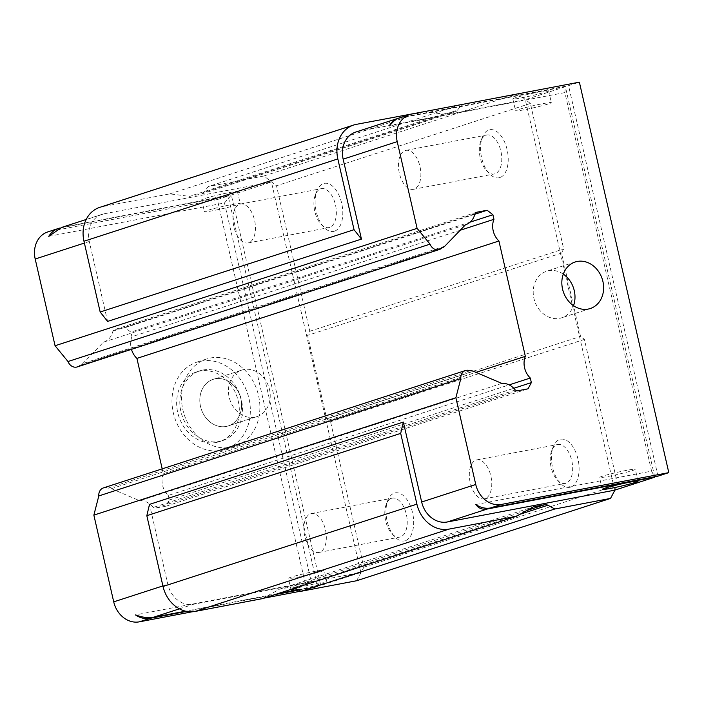 <?xml version="1.0" encoding="UTF-8"?>
<svg xmlns="http://www.w3.org/2000/svg" width="704" height="704" viewBox="0 0 704 704"><rect width="100%" height="100%" fill="white"/><g stroke="black" fill="none" stroke-linecap="round" stroke-linejoin="round"><path stroke-width="0.53" stroke-dasharray="3.52 2.64" d="M563.297 274.111A24.464 20.486 72 0 0 548.654 270.732A24.464 20.486 72 0 0 546.559 271.269A24.464 20.486 72 0 0 534.248 299.622A24.464 20.486 72 0 0 559.557 318.349A24.464 20.486 72 0 0 561.651 317.812A24.464 20.486 72 0 0 573.54 305.686M226.16 426.457A24.464 20.486 -108 0 1 200.851 407.73A24.464 20.486 -108 0 1 213.162 379.368A24.464 20.486 -108 0 1 215.257 378.84A24.464 20.486 -108 0 1 240.566 397.558A24.464 20.486 -108 0 1 228.254 425.92A24.464 20.486 -108 0 1 226.16 426.457A24.464 20.486 72 0 0 228.254 425.92A24.464 20.486 72 0 0 240.566 397.558A24.464 20.486 72 0 0 215.257 378.84A24.464 20.486 72 0 0 213.162 379.368A24.464 20.486 72 0 0 200.851 407.73A24.464 20.486 72 0 0 226.16 426.457M254.795 417.173A24.464 20.486 -108 0 1 229.486 398.446A24.464 20.486 -108 0 1 241.789 370.084A24.464 20.486 -108 0 1 243.883 369.556A24.464 20.486 -108 0 1 269.192 388.282A24.464 20.486 -108 0 1 256.89 416.636A24.464 20.486 -108 0 1 254.795 417.173A24.464 20.486 -108 0 1 229.486 398.446A24.464 20.486 -108 0 1 241.789 370.084A24.464 20.486 -108 0 1 243.883 369.556A24.464 20.486 -108 0 1 269.192 388.282A24.464 20.486 -108 0 1 256.89 416.636A24.464 20.486 -108 0 1 254.795 417.173M523.908 109.824A18.348 1.056 -12.9 0 1 515.566 110.827A18.348 1.056 -12.9 0 1 524.709 107.782A18.348 1.056 -12.9 0 1 542.995 103.638A18.348 1.056 -12.9 0 1 551.338 102.634A18.348 1.056 -12.9 0 1 542.194 105.679A18.348 1.056 -12.9 0 1 523.908 109.824M540.267 91.731A18.348 1.056 167.1 0 0 521.981 95.876A18.348 1.056 167.1 0 0 512.838 98.921A18.348 1.056 167.1 0 0 521.18 97.926A18.348 1.056 167.1 0 0 539.466 93.782A18.348 1.056 167.1 0 0 548.61 90.728A18.348 1.056 167.1 0 0 540.267 91.731M626.974 470.29A18.348 1.056 167.1 0 0 608.687 474.434A18.348 1.056 167.1 0 0 599.544 477.479A18.348 1.056 167.1 0 0 607.886 476.476A18.348 1.056 167.1 0 0 626.164 472.331A18.348 1.056 167.1 0 0 635.316 469.286A18.348 1.056 167.1 0 0 626.974 470.29M212.784 210.707A18.348 1.056 -12.9 0 1 204.442 211.71A18.348 1.056 -12.9 0 1 213.585 208.666A18.348 1.056 -12.9 0 1 231.871 204.521A18.348 1.056 -12.9 0 1 240.214 203.518A18.348 1.056 -12.9 0 1 231.07 206.562A18.348 1.056 -12.9 0 1 212.784 210.707M210.056 198.81A18.348 1.056 -12.9 0 1 201.714 199.804A18.348 1.056 -12.9 0 1 210.857 196.759A18.348 1.056 -12.9 0 1 229.143 192.614A18.348 1.056 -12.9 0 1 237.486 191.611A18.348 1.056 -12.9 0 1 228.342 194.665A18.348 1.056 -12.9 0 1 210.056 198.81M315.841 571.173A18.348 1.056 167.1 0 0 297.554 575.318A18.348 1.056 167.1 0 0 288.411 578.362A18.348 1.056 167.1 0 0 296.754 577.368A18.348 1.056 167.1 0 0 315.04 573.223A18.348 1.056 167.1 0 0 324.183 570.17A18.348 1.056 167.1 0 0 315.841 571.173M297.757 589.591A18.348 1.056 167.1 0 0 299.482 589.266A18.348 1.056 167.1 0 0 317.768 585.121A18.348 1.056 167.1 0 0 326.911 582.076A18.348 1.056 167.1 0 0 318.569 583.079A18.348 1.056 167.1 0 0 295.715 588.491M499.831 177.558A24.464 13.306 79.2 0 1 489.386 173.668A24.464 13.306 79.2 0 1 482.434 137.051A24.464 13.306 79.2 0 1 488.919 129.941A24.464 13.306 79.2 0 1 507.1 149.626A24.464 13.306 79.2 0 1 499.831 177.558M494.974 173.774A19.826 10.78 79.2 0 1 494.252 173.958A19.826 10.78 79.2 0 1 486.508 170.623A19.826 10.78 79.2 0 1 480.867 140.941A19.826 10.78 79.2 0 1 486.138 135.177A19.826 10.78 79.2 0 1 486.851 134.992A19.826 10.78 79.2 0 1 501.01 151.8A19.826 10.78 79.2 0 1 494.974 173.774M334.409 231.202A24.464 13.306 79.2 0 1 323.963 227.304A24.464 13.306 79.2 0 1 317.002 190.687A24.464 13.306 79.2 0 1 323.497 183.577A24.464 13.306 79.2 0 1 341.678 203.262A24.464 13.306 79.2 0 1 334.409 231.202M329.551 227.41A19.826 10.78 79.2 0 1 328.83 227.594A19.826 10.78 79.2 0 1 321.086 224.259A19.826 10.78 79.2 0 1 315.445 194.577A19.826 10.78 79.2 0 1 320.707 188.822A19.826 10.78 79.2 0 1 321.429 188.637A19.826 10.78 79.2 0 1 335.588 205.436A19.826 10.78 79.2 0 1 329.551 227.41M570.715 487.071A24.464 13.306 79.2 0 1 560.278 483.182A24.464 13.306 79.2 0 1 553.318 446.565A24.464 13.306 79.2 0 1 559.812 439.454A24.464 13.306 79.2 0 1 577.993 459.14A24.464 13.306 79.2 0 1 570.715 487.071M565.858 483.287A19.826 10.78 79.2 0 1 565.145 483.472A19.826 10.78 79.2 0 1 557.401 480.128A19.826 10.78 79.2 0 1 551.76 450.454A19.826 10.78 79.2 0 1 557.022 444.69A19.826 10.78 79.2 0 1 557.744 444.506A19.826 10.78 79.2 0 1 571.903 461.305A19.826 10.78 79.2 0 1 565.858 483.287M405.293 540.707A24.464 13.306 79.2 0 1 394.847 536.818A24.464 13.306 79.2 0 1 387.895 500.201A24.464 13.306 79.2 0 1 394.39 493.09A24.464 13.306 79.2 0 1 412.562 512.776A24.464 13.306 79.2 0 1 405.293 540.707M400.435 536.923A19.826 10.78 79.2 0 1 399.722 537.108A19.826 10.78 79.2 0 1 391.978 533.773A19.826 10.78 79.2 0 1 386.338 504.09A19.826 10.78 79.2 0 1 391.6 498.335A19.826 10.78 79.2 0 1 392.313 498.15A19.826 10.78 79.2 0 1 406.472 514.95A19.826 10.78 79.2 0 1 400.435 536.923M414.075 189.147A19.826 10.78 79.2 0 1 413.354 189.332A19.826 10.78 79.2 0 1 399.194 172.533A19.826 10.78 79.2 0 1 405.231 150.55A19.826 10.78 79.2 0 1 405.953 150.366A19.826 10.78 79.2 0 1 420.112 167.165A19.826 10.78 79.2 0 1 414.075 189.147M248.653 242.783A19.826 10.78 79.2 0 1 247.931 242.968A19.826 10.78 79.2 0 1 233.772 226.169A19.826 10.78 79.2 0 1 239.809 204.195A19.826 10.78 79.2 0 1 240.53 204.01A19.826 10.78 79.2 0 1 254.69 220.81A19.826 10.78 79.2 0 1 248.653 242.783M484.959 498.661A19.826 10.78 79.2 0 1 484.246 498.846A19.826 10.78 79.2 0 1 470.078 482.038A19.826 10.78 79.2 0 1 476.124 460.064A19.826 10.78 79.2 0 1 476.837 459.879A19.826 10.78 79.2 0 1 491.005 476.678A19.826 10.78 79.2 0 1 484.959 498.661M319.537 552.297A19.826 10.78 79.2 0 1 318.815 552.482A19.826 10.78 79.2 0 1 304.656 535.682A19.826 10.78 79.2 0 1 310.702 513.7A19.826 10.78 79.2 0 1 311.414 513.524A19.826 10.78 79.2 0 1 325.574 530.323A19.826 10.78 79.2 0 1 319.537 552.297M162.202 468.855L163.31 473.722L475.948 372.354M460.17 230.27L131.93 336.706A17.741 14.854 72 0 0 131.472 349.342M163.31 473.722A17.741 14.854 72 0 0 168.282 495.414L509.15 384.886M168.282 495.414L169.33 499.99L166.012 506.202L155.126 508.279L153.278 507.434A17.741 14.854 72 0 0 139.788 500.79L111.434 488.682A8.562 7.172 72 0 0 107.976 488.18A8.562 7.172 72 0 0 103.435 487.907M77.273 366.916A8.562 7.172 72 0 0 79.834 365.306A8.562 7.172 72 0 0 80.238 365.191A8.562 7.172 72 0 0 82.79 363.581L103.453 342.153A17.741 14.854 72 0 0 103.673 342.091A17.741 14.854 72 0 0 112.904 331.153L114.224 329.71L125.118 327.642L130.882 332.138L131.93 336.706M300.705 591.175L306.777 590.014L217.351 199.558L49.922 231.37A24.464 20.486 72 0 0 47.828 231.906M192.21 611.785L263.982 598.145M470.202 222.112L130.882 332.138M501.811 383.398L139.788 500.79M103.453 342.153L465.485 224.77L103.673 342.091M107.589 321.411L89.285 241.472A24.464 20.486 -108 0 1 101.904 214.368A24.464 20.486 -108 0 1 103.998 213.831L271.427 182.019L360.853 572.484L193.424 604.296A24.464 20.486 -108 0 1 167.807 584.32L149.494 504.381M399.036 118.026A24.464 20.486 -108 0 1 401.13 117.489L568.559 85.677L579.374 82.166M475.851 504.53L651.578 471.143L564.872 92.585L565.374 86.706L397.47 118.615M397.945 118.518L357.861 131.516A24.464 20.486 72 0 0 355.766 132.053M657.985 476.133L568.559 85.677M169.33 499.99L513.788 388.291M61.75 227.392L231.343 195.017L271.427 182.019M217.351 199.558L228.166 196.046L60.738 227.867A24.464 20.486 72 0 0 60.148 227.982M306.777 590.014L317.592 586.511L228.166 196.046M186.604 611.398L274.798 594.642M298.707 590.102L317.592 586.511M474.822 214.254L125.118 327.642M515.302 390.042L153.278 507.434M107.976 488.18L469.999 370.788M441.857 247.914L79.834 365.306M112.904 331.153L474.927 213.77M200.869 194.181A6.116 5.122 72 0 0 201.397 194.049A6.116 5.122 72 0 0 203.526 192.544L457.389 110.229A6.116 5.122 -108 0 1 455.259 111.734A6.116 5.122 -108 0 1 454.731 111.866L200.869 194.181L189.455 196.354L169.84 193.873L102.362 206.694A30.58 25.608 72 0 0 99.748 207.363M356.638 580.738L363.854 567.195L330.537 421.722L326.691 418.722L307.604 335.394L309.813 331.25L276.496 185.777L263.938 175.991L208.27 186.569L203.526 192.544M520.071 514.254L293.999 587.558L294.985 588.095M293.999 587.558A6.116 5.122 72 0 0 290.849 587.03L526.733 510.541M262.539 598.62L279.435 589.195L290.849 587.03M357.861 131.516L525.29 99.704L614.715 490.169M614.935 490.098L617.716 484.871L584.399 339.407L580.554 336.406L561.475 253.079L563.675 248.934L530.358 103.462L518.003 93.826M457.389 110.229L461.947 104.482M424.318 111.628L443.318 114.039L454.731 111.866M654.711 476.758L565.374 86.706L525.29 99.704M564.872 92.585L389.145 125.981M166.012 506.202L528.044 388.819M48.752 236.35L224.479 202.963L311.186 581.513L135.458 614.909M360.853 572.484L320.769 585.482L298.126 589.785M277.983 593.613L185.548 611.178M476.247 212.326L114.224 329.71M517.15 390.887L155.126 508.279M169.84 193.873L423.702 111.558M443.318 114.039L189.455 196.354M263.938 175.991L517.81 93.676M460.689 104.72L208.27 186.569M530.358 103.462L276.496 185.777M309.813 331.25L563.675 248.934M561.475 253.079L307.604 335.394M326.691 418.722L580.554 336.406M584.399 339.407L330.537 421.722M363.854 567.195L617.716 484.871M279.435 589.195L533.298 506.88M224.479 202.963L231.343 195.017L320.769 585.482L311.186 581.513M651.578 471.143L654.597 476.784M202.981 370.022A36.696 30.73 -108 0 1 240.953 398.112A36.696 30.73 -108 0 1 222.482 440.651A36.696 30.73 -108 0 1 219.34 441.452A36.696 30.73 -108 0 1 181.377 413.362A36.696 30.73 -108 0 1 199.848 370.832A36.696 30.73 -108 0 1 202.981 370.022M216.163 442.482A36.696 30.73 72 0 0 219.305 441.681A36.696 30.73 72 0 0 237.767 399.15A36.696 30.73 72 0 0 199.804 371.061A36.696 30.73 72 0 0 196.662 371.862A36.696 30.73 72 0 0 178.2 414.392A36.696 30.73 72 0 0 216.163 442.482M210.487 358.002A45.874 38.412 -108 0 1 257.937 393.114A45.874 38.412 -108 0 1 234.854 446.283A45.874 38.412 -108 0 1 230.93 447.286A45.874 38.412 -108 0 1 183.48 412.174A45.874 38.412 -108 0 1 206.562 359.005A45.874 38.412 -108 0 1 210.487 358.002M221.39 450.384A45.874 38.412 72 0 0 225.315 449.372A45.874 38.412 72 0 0 248.398 396.211A45.874 38.412 72 0 0 200.939 361.099A45.874 38.412 72 0 0 197.014 362.102A45.874 38.412 72 0 0 173.932 415.272A45.874 38.412 72 0 0 221.39 450.384M111.434 488.682L473.466 371.29M444.814 246.189L82.79 363.581M89.285 241.472L84.383 243.065M411.946 113.986L401.13 117.489M162.906 585.913L167.807 584.32M103.998 213.831L63.914 226.829M60.738 227.867L49.922 231.37M179.423 608.837L193.424 604.296M356.224 124.379L102.362 206.694M575.186 261.985L546.559 271.269M241.789 370.084L213.162 379.368L241.789 370.084M512.838 98.921L515.566 110.827M602.263 489.386L599.544 477.479M201.714 199.804L204.442 211.71M291.139 590.269L288.411 578.362M486.508 170.623L489.386 173.668M480.867 140.941L482.434 137.051M321.086 224.259L323.963 227.304M315.445 194.577L317.002 190.687M557.401 480.128L560.278 483.182M551.76 450.454L553.318 446.565M391.978 533.773L394.847 536.818M386.338 504.09L387.895 500.201M413.354 189.332L494.252 173.958M247.931 242.968L328.83 227.594M484.246 498.846L565.145 483.472M318.815 552.482L399.722 537.108M590.278 308.528L561.651 317.812M86.187 219.472L101.904 214.368M256.89 416.636L228.254 425.92L256.89 416.636M80.238 365.191L441.839 247.94M548.61 90.728L551.338 102.634M638.035 481.193L635.316 469.286M237.486 191.611L240.214 203.518M326.911 582.076L324.183 570.17M201.397 194.049L455.259 111.734M405.953 150.366L486.851 134.992M240.53 204.01L321.429 188.637M476.837 459.879L557.744 444.506M311.414 513.524L392.313 498.15M222.482 440.651L219.305 441.681M234.854 446.283L225.315 449.372M206.562 359.005L197.014 362.102M199.848 370.832L196.662 371.862"/><path stroke-width="1.06" d="M588.183 309.065A24.464 20.486 -108 0 1 562.874 290.338A24.464 20.486 -108 0 1 575.186 261.985A24.464 20.486 -108 0 1 577.28 261.448A24.464 20.486 -108 0 1 602.589 280.174A24.464 20.486 -108 0 1 590.278 308.528A24.464 20.486 -108 0 1 588.183 309.065M60.148 227.982A24.464 20.486 72 0 0 58.643 228.395L47.828 231.906A24.464 20.486 72 0 0 35.2 259.01L55.062 345.743L68.006 361.53A8.562 7.172 72 0 0 76.542 367.11A8.562 7.172 72 0 0 77.273 366.916L439.305 249.533A8.562 7.172 -108 0 1 438.566 249.718A8.562 7.172 -108 0 1 430.038 244.138L417.094 228.36L397.223 141.627L343.147 159.157L361.451 239.096L107.589 321.411L100.17 312.013L83.97 241.243L337.832 158.928L354.042 229.698L100.17 312.013M68.006 361.53L430.038 244.138M610.606 488.382A18.348 1.056 -12.9 0 1 602.263 489.386A18.348 1.056 -12.9 0 1 611.406 486.341A18.348 1.056 -12.9 0 1 629.693 482.196A18.348 1.056 -12.9 0 1 638.035 481.193A18.348 1.056 -12.9 0 1 628.892 484.238A18.348 1.056 -12.9 0 1 610.606 488.382M295.715 588.491A18.348 1.056 167.1 0 0 291.139 590.269A18.348 1.056 167.1 0 0 297.757 589.591M475.948 372.354L525.342 356.338L498.925 241.006L136.902 358.398L162.202 468.855M498.925 241.006A17.741 14.854 -108 0 1 493.953 219.314L460.17 230.27M131.472 349.342A17.741 14.854 72 0 0 136.902 358.398M513.788 388.291L531.353 382.598L528.044 388.819L517.15 390.887L515.302 390.042A17.741 14.854 -108 0 0 501.811 383.398L473.466 371.29A8.562 7.172 -108 0 0 469.999 370.788A8.562 7.172 -108 0 0 465.458 370.524A8.562 7.172 -108 0 0 460.821 378.55L98.798 495.942L93.861 515.126L113.722 601.858A24.464 20.486 72 0 0 139.348 621.834L192.21 611.785M397.223 141.627A24.464 20.486 72 0 1 409.851 114.514A24.464 20.486 72 0 1 411.946 113.986L579.374 82.166L668.8 472.63L501.371 504.442A24.464 20.486 72 0 1 475.746 484.466L455.884 397.734L460.821 378.55M493.953 219.314L492.906 214.746L487.142 210.25L476.247 212.326L474.927 213.77A17.741 14.854 -108 0 1 465.696 224.699A17.741 14.854 -108 0 1 465.485 224.77L444.814 246.189A8.562 7.172 -108 0 1 442.262 247.799A8.562 7.172 -108 0 1 441.857 247.914A8.562 7.172 -108 0 1 439.305 249.533M525.342 356.338A17.741 14.854 72 0 0 530.306 378.03L531.353 382.598M509.15 384.886L530.306 378.03M465.458 370.524L103.435 487.907A8.562 7.172 72 0 0 98.798 495.942M263.982 598.145L300.705 591.175M492.906 214.746L470.202 222.112M55.062 345.743L417.094 228.36M397.47 118.615L395.921 119.038L389.145 125.981A24.464 20.486 -108 0 1 399.036 118.026L409.851 114.514M395.921 119.038L355.766 132.053A24.464 20.486 72 0 0 343.147 159.157M668.8 472.63L657.985 476.133L490.556 507.954A24.464 20.486 72 0 1 475.851 504.53C478.5 508.376 482.337 509.854 487.37 508.983L654.799 477.171L614.715 490.169L447.295 521.981L487.37 508.983M403.357 422.066L400.69 433.382L416.9 504.152L163.029 586.467L146.828 515.698L149.494 504.381L403.357 422.066L421.67 502.005A24.464 20.486 72 0 0 447.295 521.981M455.884 397.734L93.861 515.126M573.54 305.686A24.464 20.486 72 0 0 563.297 274.111M58.643 228.395A24.464 20.486 72 0 0 48.752 236.35L61.75 227.392L86.187 219.472M139.348 621.834L150.163 618.323L186.604 611.398M274.798 594.642L298.707 590.102M150.163 618.323A24.464 20.486 -108 0 1 135.458 614.909C142.27 617.399 148.227 618.191 153.34 617.294L179.423 608.837M487.142 210.25L474.822 214.254M424.318 111.628L356.224 124.379A30.58 25.608 72 0 0 353.61 125.048L99.748 207.363A30.58 25.608 72 0 0 83.97 241.243M294.985 588.095L300.969 591.316L356.638 580.738L610.509 498.423L614.935 490.098M163.029 586.467A30.58 25.608 72 0 0 195.061 611.442L262.539 598.62L516.402 516.305L533.298 506.88L544.711 504.715A6.116 5.122 -108 0 1 547.862 505.243L520.071 514.254M361.451 239.096L354.042 229.698M353.61 125.048A30.58 25.608 72 0 0 337.832 158.928M416.9 504.152A30.58 25.608 72 0 0 448.923 529.126L516.402 516.305M300.969 591.316L554.831 509.001L547.862 505.243M554.831 509.001L610.509 498.423M518.003 93.826L460.689 104.72M146.828 515.698L400.69 433.382M298.126 589.785L277.983 593.613M185.548 611.178L153.34 617.294M84.383 243.065L35.2 259.01M501.371 504.442L490.556 507.954M475.746 484.466L421.67 502.005M113.722 601.858L162.906 585.913M195.061 611.442L448.923 529.126M526.733 510.541L544.711 504.715"/></g></svg>
